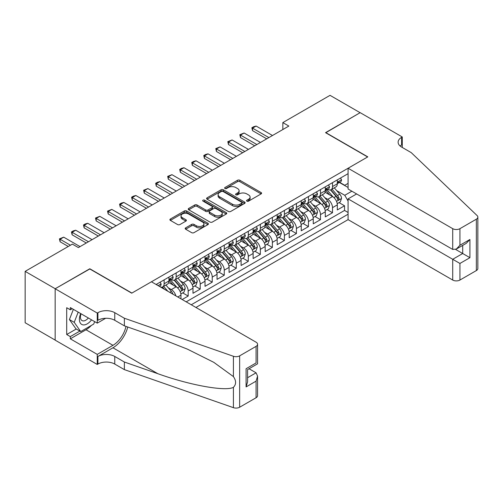 <?xml version="1.0" encoding="UTF-8"?>
<svg xmlns="http://www.w3.org/2000/svg" width="503" height="503" viewBox="0 0 503 503"><rect width="100%" height="100%" fill="white"/><g stroke="black" fill="none" stroke-linecap="round" stroke-linejoin="round"><path stroke-width="0.75" d="M246.91 201.15A1.169 0.673 0 0 0 248.557 201.15L261.101 193.906A1.672 0.962 0 0 0 261.591 193.227A1.672 0.962 0 0 0 261.101 192.542L239.856 180.275A1.672 0.962 0 0 0 237.491 180.275L224.948 187.518A1.169 0.673 0 0 0 224.608 187.996A1.169 0.673 0 0 0 224.948 188.468A1.169 0.673 0 0 0 226.601 188.468L228.224 187.531A5.344 3.087 0 0 1 235.781 187.531L237.554 188.556A5.344 3.087 0 0 1 239.114 190.738A5.344 3.087 0 0 1 237.554 192.919L235.926 193.856A1.169 0.673 0 0 0 235.586 194.334A1.169 0.673 0 0 0 235.926 194.812A1.169 0.673 0 0 0 237.579 194.812L239.202 193.875A5.344 3.087 0 0 1 246.759 193.875L248.532 194.894A5.344 3.087 0 0 1 250.098 197.075A5.344 3.087 0 0 1 248.532 199.257L246.91 200.194A1.169 0.673 0 0 0 246.564 200.672A1.169 0.673 0 0 0 246.91 201.15L246.91 200.194M185.664 227.846A1.672 0.962 0 0 0 185.179 228.532A1.672 0.962 0 0 0 185.664 229.211L191.63 232.656A1.672 0.962 0 0 0 193.988 232.656L207.921 224.615A1.672 0.962 0 0 0 208.405 223.929A1.672 0.962 0 0 0 207.921 223.25L186.67 210.977A1.672 0.962 0 0 0 184.305 210.977L170.379 219.025A1.672 0.962 0 0 0 169.888 219.704A1.672 0.962 0 0 0 170.379 220.383L177.578 224.545A1.672 0.962 0 0 0 179.942 224.545L185.903 221.1A1.672 0.962 0 0 0 186.393 220.421A1.672 0.962 0 0 0 185.903 219.736L182.331 217.68A4.464 2.578 0 0 1 181.023 215.856A4.464 2.578 0 0 1 183.777 213.473A4.464 2.578 0 0 1 188.644 214.033L202.634 222.106A4.464 2.578 0 0 1 203.948 223.929A4.464 2.578 0 0 1 201.187 226.312A4.464 2.578 0 0 1 196.321 225.753L193.988 224.407A1.672 0.962 0 0 0 191.63 224.407L185.664 227.846L185.664 229.211M89.798 268.973L55.217 288.728L25.15 271.369L25.15 322.75L55.16 340.078M89.798 268.759L131.893 293.067L367.63 156.967L325.535 132.66L360.11 112.697L330.043 95.337L282.837 122.594L282.837 129.535M25.15 271.369L72.357 244.112L78.374 247.583L288.848 126.064L282.837 122.594M228.343 211.455A1.672 0.962 0 0 0 230.707 211.455L244.634 203.413A1.672 0.962 0 0 0 245.124 202.734A1.672 0.962 0 0 0 244.634 202.049L223.382 189.782A1.672 0.962 0 0 0 221.024 189.782L207.091 197.824A1.672 0.962 0 0 0 206.607 198.509A1.672 0.962 0 0 0 207.091 199.188L228.343 211.455M203.489 201.401A1.169 0.673 0 0 1 204.671 201.565L204.671 200.175L226.275 212.65A1.672 0.962 0 0 1 226.765 213.329A1.672 0.962 0 0 1 226.275 214.014L212.348 222.056A1.672 0.962 0 0 1 209.984 222.056L188.738 209.789L188.738 208.424A1.672 0.962 0 0 0 188.248 209.103A1.672 0.962 0 0 0 188.738 209.789M188.738 208.424L194.699 204.985A1.672 0.962 0 0 1 197.057 204.985L205.677 209.958A1.672 0.962 0 0 0 208.035 209.958L211.996 207.676A1.672 0.962 0 0 0 212.48 206.991A1.672 0.962 0 0 0 211.996 206.312L203.023 201.131A1.169 0.673 0 0 1 202.678 200.653A1.169 0.673 0 0 1 203.401 200.031A1.169 0.673 0 0 1 204.671 200.175M182.168 299.524L188.179 296.053L182.708 292.891M180.351 280.907L183.369 282.648A6.803 3.93 60 0 1 188.179 290.986L192.989 288.206L192.989 293.274L200.207 289.106L194.736 285.949M192.379 273.965L195.397 275.707A6.803 3.93 60 0 1 200.207 284.038L205.017 281.259L205.017 286.333L212.235 282.164L206.764 279.002M204.407 267.018L207.425 268.759A6.803 3.93 60 0 1 212.235 277.096L217.044 274.317L217.044 279.385L224.263 275.223L218.792 272.06M216.435 260.076L219.453 261.818A6.803 3.93 60 0 1 224.263 270.149L229.072 267.376L229.072 272.444L236.291 268.275L230.82 265.119M228.456 253.128L231.481 254.876A6.803 3.93 60 0 1 236.291 263.207L241.1 260.428L241.1 265.496L248.319 261.334L242.842 258.171M240.484 246.187L243.509 247.929A6.803 3.93 60 0 1 248.319 256.266L253.128 253.487L253.128 258.555L260.347 254.386L254.87 251.23M252.512 239.246L255.537 240.987A6.803 3.93 60 0 1 260.347 249.318L265.156 246.539L265.156 251.613L272.375 247.445L266.898 244.282M264.54 232.298L267.558 234.04A6.803 3.93 60 0 1 272.375 242.377L277.184 239.598L277.184 244.665L284.396 240.503L278.926 237.341M276.568 225.357L279.586 227.098A6.803 3.93 60 0 1 284.396 235.429L289.212 232.656L289.212 237.724L296.424 233.555L290.954 230.399M288.596 218.409L291.614 220.157A6.803 3.93 60 0 1 296.424 228.488L301.24 225.709L301.24 230.776L308.452 226.614L302.982 223.451M300.624 211.467L303.642 213.209A6.803 3.93 60 0 1 308.452 221.546L313.262 218.767L313.262 223.835L320.48 219.666L315.01 216.51M312.652 204.526L315.67 206.268A6.803 3.93 60 0 1 320.48 214.599L325.29 211.82L325.29 216.894L332.508 212.725L332.508 207.657A6.803 3.93 -120 0 0 327.698 199.32L324.68 197.578M327.038 209.562L332.508 212.725M180.967 298.826L180.967 295.148A6.803 3.93 -120 0 0 176.151 286.817L168.712 282.523M175.868 295.89A6.803 3.93 60 0 0 171.341 289.596L168.323 287.848M192.989 288.206A6.803 3.93 -120 0 0 188.179 279.875L180.74 275.581M205.017 281.259A6.803 3.93 -120 0 0 200.207 272.928L192.768 268.633M217.044 274.317A6.803 3.93 -120 0 0 212.235 265.986L204.796 261.692M229.072 267.376A6.803 3.93 -120 0 0 224.263 259.039L216.824 254.744M241.1 260.428A6.803 3.93 -120 0 0 236.291 252.097L228.852 247.803M253.128 253.487A6.803 3.93 -120 0 0 248.319 245.156L240.88 240.862M265.156 246.539A6.803 3.93 -120 0 0 260.347 238.208L252.908 233.914M277.184 239.598A6.803 3.93 -120 0 0 272.375 231.267L264.936 226.972M289.212 232.656A6.803 3.93 -120 0 0 284.396 224.319L276.958 220.025M301.24 225.709A6.803 3.93 -120 0 0 296.424 217.378L288.986 213.083M313.262 218.767A6.803 3.93 -120 0 0 308.452 210.436L301.014 206.142M325.29 211.82A6.803 3.93 -120 0 0 320.48 203.489L313.042 199.194M195.937 307.478L348.082 219.635L452.719 280.045L452.719 259.284L462.703 253.518L462.703 245.389M191.247 304.768L348.082 214.215M348.082 173.667L156.125 284.491M171.278 279.561L171.341 279.593A6.803 3.93 60 0 0 174.742 279.932L179.552 277.153A6.803 3.93 -120 0 0 180.967 274.041L180.967 270.149M183.306 272.613L183.369 272.651A6.803 3.93 60 0 0 186.77 272.991L191.58 270.212A6.803 3.93 -120 0 0 192.989 267.093L192.989 263.207M195.334 265.672L195.397 265.71A6.803 3.93 60 0 0 198.798 266.043L203.608 263.264A6.803 3.93 -120 0 0 205.017 260.152L205.017 256.266M207.362 258.724L207.425 258.762A6.803 3.93 60 0 0 210.826 259.102L215.636 256.323A6.803 3.93 -120 0 0 217.044 253.21L217.044 249.318M219.39 251.783L219.453 251.821A6.803 3.93 60 0 0 222.854 252.154L227.664 249.381A6.803 3.93 -120 0 0 229.072 246.263L229.072 242.377M231.418 244.842L231.481 244.873A6.803 3.93 60 0 0 234.882 245.213L239.692 242.433A6.803 3.93 -120 0 0 241.1 239.321L241.1 235.429M243.446 237.894L243.509 237.932A6.803 3.93 60 0 0 246.91 238.271L251.72 235.492A6.803 3.93 -120 0 0 253.128 232.373L253.128 228.488M255.474 230.952L255.537 230.99A6.803 3.93 60 0 0 258.938 231.323L263.748 228.544A6.803 3.93 -120 0 0 265.156 225.432L265.156 221.546M267.495 224.005L267.558 224.042A6.803 3.93 60 0 0 270.96 224.382L275.776 221.603A6.803 3.93 -120 0 0 277.184 218.491L277.184 214.599M279.523 217.063L279.586 217.101A6.803 3.93 60 0 0 282.988 217.434L287.804 214.662A6.803 3.93 -120 0 0 289.212 211.543L289.212 207.657M291.551 210.122L291.614 210.153A6.803 3.93 60 0 0 295.016 210.493L299.826 207.714A6.803 3.93 -120 0 0 301.24 204.602L301.24 200.71M303.579 203.174L303.642 203.212A6.803 3.93 60 0 0 307.044 203.552L311.854 200.772A6.803 3.93 -120 0 0 313.262 197.654L313.262 193.768M315.607 196.233L315.67 196.271A6.803 3.93 60 0 0 319.072 196.604L323.882 193.825A6.803 3.93 -120 0 0 325.29 190.712L325.29 186.827M186.198 301.85L344.536 210.436L344.536 205.784L337.318 209.946L337.318 204.878A6.803 3.93 -120 0 0 332.508 196.547L325.07 192.253M327.635 189.285L327.698 189.323A6.803 3.93 -120 0 0 331.1 189.662A6.803 3.93 -120 0 0 332.508 186.544L332.508 182.658M331.1 189.662L335.91 186.883A6.803 3.93 -120 0 0 337.318 183.771L337.318 179.879M156.911 284.943L156.911 284.038M164.129 279.869L164.129 283.761A6.803 3.93 60 0 1 162.714 286.873A6.803 3.93 60 0 1 160.62 287.081M162.714 286.873L167.53 284.101A6.803 3.93 -120 0 0 168.939 280.982L168.939 277.096M176.151 272.928L176.151 276.82A6.803 3.93 60 0 1 174.742 279.932M188.179 265.986L188.179 269.872A6.803 3.93 60 0 1 186.77 272.991M200.207 259.039L200.207 262.931A6.803 3.93 60 0 1 198.798 266.043M212.235 252.097L212.235 255.983A6.803 3.93 60 0 1 210.826 259.102M224.263 245.15L224.263 249.042A6.803 3.93 60 0 1 222.854 252.154M236.291 238.208L236.291 242.1A6.803 3.93 60 0 1 234.882 245.213M248.319 231.267L248.319 235.153A6.803 3.93 60 0 1 246.91 238.271M260.347 224.319L260.347 228.211A6.803 3.93 60 0 1 258.938 231.323M272.375 217.378L272.375 221.263A6.803 3.93 60 0 1 270.96 224.382M284.396 210.43L284.396 214.322A6.803 3.93 60 0 1 282.988 217.434M296.424 203.489L296.424 207.381A6.803 3.93 60 0 1 295.016 210.493M308.452 196.547L308.452 200.433A6.803 3.93 60 0 1 307.044 203.552M320.48 189.6L320.48 193.492A6.803 3.93 60 0 1 319.072 196.604M320.48 214.599L320.48 219.666M308.452 221.546L308.452 226.614M296.424 228.488L296.424 233.555M284.396 235.429L284.396 240.503M272.375 242.377L272.375 247.445M260.347 249.318L260.347 254.386M248.319 256.266L248.319 261.334M236.291 263.207L236.291 268.275M224.263 270.149L224.263 275.223M212.235 277.096L212.235 282.164M200.207 284.038L200.207 289.106M188.179 290.986L188.179 296.053M348.082 201.024L344.775 195.296L336.708 190.637M344.775 195.296L351.874 191.197M339.418 182.482L348.082 187.481M339.663 182.344L344.775 185.299L348.082 183.388M339.066 202.621L344.536 205.784M344.536 210.436L348.082 212.48M247.375 201.313L248.532 200.647A5.344 3.087 0 0 0 250.098 198.465L250.098 197.075M239.114 190.738L239.114 192.127A5.344 3.087 0 0 1 237.554 194.309L236.397 194.975M261.101 192.542L261.101 193.906L239.856 181.665A1.672 0.962 0 0 0 237.491 181.665L225.413 188.638M244.615 203.426L223.382 191.171A1.672 0.962 0 0 0 221.024 191.171L207.117 199.201M241.685 203.212A1.169 0.673 0 0 0 242.025 202.734A1.169 0.673 0 0 0 241.685 202.256L223.03 191.486A1.169 0.673 0 0 0 221.377 191.486L219.666 192.473A5.344 3.087 0 0 0 218.101 194.655A5.344 3.087 0 0 0 219.666 196.836L232.417 204.199A5.344 3.087 0 0 0 239.969 204.199L241.685 203.212L241.685 204.602A1.169 0.673 0 0 0 242.025 204.124L242.025 202.734M218.101 194.655L218.101 196.044A5.344 3.087 0 0 0 219.666 198.226L219.666 196.836M241.685 204.602L239.969 205.589A5.344 3.087 0 0 1 232.417 205.589L219.666 198.226M188.757 209.801L194.699 206.368L194.699 204.985M212.48 206.991L212.48 208.38A1.672 0.962 0 0 1 211.996 209.066L208.035 211.348A1.672 0.962 0 0 1 205.677 211.348L197.057 206.368A1.672 0.962 0 0 0 194.699 206.368M204.671 201.565L226.256 214.026M214.618 215.121A4.464 2.578 0 0 0 219.484 215.68A4.464 2.578 0 0 0 222.244 213.297A4.464 2.578 0 0 0 220.936 211.474L216.007 208.626A1.672 0.962 0 0 0 213.643 208.626L209.688 210.914A1.672 0.962 0 0 0 209.204 211.593A1.672 0.962 0 0 0 209.688 212.272L214.618 215.121L214.618 216.51A4.464 2.578 0 0 0 219.484 217.07A4.464 2.578 0 0 0 222.244 214.687L222.244 213.297M209.204 211.593L209.204 212.983A1.672 0.962 0 0 0 209.688 213.662L209.688 212.272M214.618 216.51L209.688 213.662M203.948 223.929L203.948 225.319A4.464 2.578 0 0 1 201.187 227.702A4.464 2.578 0 0 1 196.321 227.142L193.988 225.797A1.672 0.962 0 0 0 191.63 225.797L185.689 229.223M181.023 215.856L181.023 217.239A4.464 2.578 0 0 0 182.331 219.063L182.331 217.68M185.903 219.736L185.903 221.1L182.331 219.063M207.896 224.627L186.67 212.367A1.672 0.962 0 0 0 184.305 212.367L170.398 220.402M337.217 203.69L340.324 201.892L341.531 198.421A4.508 2.603 -120 0 0 339.77 194.189L334.275 187.826M333.175 196.987L326.893 189.713M329.603 194.868L325.957 190.65A10.802 6.237 -120 0 0 325.623 190.272M330.484 189.908L336.042 196.34A4.508 2.603 60 0 1 337.651 199.446C338.33 200.351 338.808 200.075 339.097 198.61A4.508 2.603 -120 0 0 337.488 195.51L331.993 189.147M330.811 189.801L336.784 196.717A2.295 1.327 60 0 1 337.362 197.616L339.097 198.61M337.651 199.446L337.978 199.98M340.506 178.037L341.531 179.81A4.508 2.603 60 0 1 340.594 181.803L338.312 183.123A4.508 2.603 -120 0 0 339.097 182.086L339.003 181.684M337.469 183.337L337.488 183.337A4.508 2.603 -120 0 0 338.312 183.123M338.513 181.746L339.097 182.086C338.815 181.407 338.33 181.684 337.651 182.916A4.508 2.603 60 0 1 337.318 183.557M268.885 137.589L252.525 128.146L252.525 130.648L251.865 127.768L253.669 126.725L256.134 126.064L272.494 135.508M266.716 138.841L252.525 130.648M256.134 126.064L252.525 128.146L251.865 127.768M80.706 313.583A11.053 6.382 120 0 0 83.303 324.907A11.053 6.382 120 0 0 91.552 319.839M81.077 313.797A7.57 4.37 120 0 0 82.002 320.568A7.57 4.37 120 0 0 83.114 320.908A7.57 4.37 120 0 0 88.333 317.984M94.652 321.631L93.703 324.07L80.719 331.571L75.909 328.792L69.414 319.556L73.375 309.345M80.719 331.571L74.224 322.335L78.185 312.124M69.414 319.556L74.224 322.335M356.621 193.944L348.082 198.874L459.937 263.453L459.937 280.045L476.354 270.57L476.354 219.182A5.105 2.949 0 0 0 477.85 217.101A5.105 2.949 0 0 0 477.114 215.573L411.228 152.623L401.608 147.071A11.909 6.872 180 0 1 398.118 142.211A11.909 6.872 180 0 1 401.608 137.35L402.268 136.967L360.173 112.659L325.711 132.767M348.082 198.874L348.082 219.635M325.711 132.559L367.806 156.861L348.082 168.247L452.719 228.664A5.105 2.949 0 0 0 459.937 228.664L476.354 219.182M402.268 136.967L402.268 147.033L401.903 147.241M348.082 168.247L348.082 189.009L452.719 249.425L452.719 228.664M477.85 217.101L477.85 268.483A5.105 2.949 180 0 1 476.354 270.57M459.937 280.045A5.105 2.949 180 0 1 452.719 280.045M400.105 146.008A11.909 6.872 180 0 1 401.608 144.952L401.608 137.35M455.611 249.425L469.921 257.687L459.937 263.453M459.937 228.664L459.937 245.257L456.328 249.067L452.719 249.425M459.937 245.257L469.921 239.491L466.312 243.301L456.328 249.067M151.434 281.781L256.077 342.191A5.105 2.949 -0 0 1 257.567 344.278A5.105 2.949 -0 0 1 256.077 346.36L239.654 355.841L239.654 407.223A5.105 2.949 180 0 1 233.411 407.663L124.373 369.623L114.753 364.065A11.909 6.872 -0 0 0 97.915 364.065L97.255 364.449L55.16 340.147L55.16 288.76L89.616 268.866L131.711 293.167L151.434 281.781M124.373 369.623L124.373 362.022L157.81 373.685C189.763 385.204 225.463 391.648 233.411 387.341C236.303 384.374 236.303 380.796 233.411 376.596L213.794 362.336L187.399 349.139L157.81 337.507L124.373 325.843L114.753 320.285A11.909 6.872 -0 0 0 97.915 320.285L97.915 312.684L97.255 313.061L55.16 288.76M124.373 325.843L124.373 318.236L114.753 312.684A11.909 6.872 -0 0 0 97.915 312.684M157.81 373.685L112.949 347.787L97.915 356.464A11.909 6.872 -0 0 1 114.753 356.464L124.373 362.022M256.077 397.747L256.077 381.148L257.567 376.118L257.567 395.66A5.105 2.949 180 0 1 256.077 397.747L239.654 407.223M233.411 376.596L233.411 356.275L124.373 318.236M91.313 325.454A19.133 11.047 -60 0 1 86.007 329.767L70.313 338.827L70.313 336.601L79.876 331.081M72.237 308.691L70.313 309.798L66.704 307.717L66.704 334.52L70.313 336.601M70.313 309.798L70.313 307.578L97.255 323.133L97.255 313.061M97.255 364.449L97.255 354.382L112.949 345.322A19.133 11.047 120 0 0 125.976 326.397M70.313 338.827L97.255 354.382M249.029 368.749L256.077 372.817L257.567 376.118M112.949 347.787A22.157 12.789 120 0 0 127.762 327.025M105.655 318.286L97.255 323.133M233.411 356.275A5.105 2.949 -0 0 0 239.654 355.841M66.704 334.52L76.267 329M256.077 381.148L246.093 386.914L247.589 381.884L247.589 369.586L257.567 363.82L257.567 344.278M246.093 386.914L246.093 368.718C248.036 369.843 248.036 369.843 246.093 368.718L256.077 362.959C258.02 364.078 258.02 364.078 256.077 362.959L256.077 346.36M325.19 210.631L328.302 208.839L329.503 205.362A4.508 2.603 -120 0 0 327.749 201.131L322.253 194.768M321.147 203.929L314.872 196.66M317.575 201.81L313.929 197.591A10.802 6.237 -120 0 0 313.595 197.214M318.462 196.849L324.02 203.287A4.508 2.603 60 0 1 325.623 206.387L325.95 206.922L326.56 206.84L327.069 205.557A4.508 2.603 -120 0 0 325.46 202.451L319.965 196.088M318.789 196.742L324.756 203.658A2.295 1.327 60 0 1 325.334 204.558L327.069 205.557M313.162 217.573L316.274 215.781L317.475 212.31A4.508 2.603 -120 0 0 315.721 208.079L310.225 201.716M309.125 210.87L302.844 203.602M305.547 208.758L301.901 204.532A10.802 6.237 -120 0 0 301.567 204.161M306.434 203.79L311.992 210.229A4.508 2.603 60 0 1 313.595 213.335C314.274 214.24 314.759 213.964 315.041 212.499A4.508 2.603 -120 0 0 313.432 209.393L307.937 203.03M306.761 203.69L312.734 210.6A2.295 1.327 60 0 1 313.312 211.499L315.041 212.499M313.595 213.335L313.922 213.869M301.134 224.52L304.246 222.722L305.447 219.251A4.508 2.603 -120 0 0 303.693 215.02L298.197 208.657M297.097 217.818L290.816 210.543M293.519 215.699L289.873 211.48A10.802 6.237 -120 0 0 289.539 211.103M294.406 210.738L299.964 217.17A4.508 2.603 60 0 1 301.567 220.276L301.901 220.811L302.504 220.729L303.013 219.446A4.508 2.603 -120 0 0 301.404 216.34L295.909 209.977M294.733 210.631L300.706 217.548A2.295 1.327 60 0 1 301.284 218.447L303.013 219.446M289.112 231.462L292.218 229.67L293.419 226.193A4.508 2.603 -120 0 0 291.665 221.961L286.169 215.598M285.069 224.759L278.788 217.491M281.491 222.647L277.851 218.421A10.802 6.237 -120 0 0 277.511 218.044M282.378 217.68L287.936 224.118A4.508 2.603 60 0 1 289.539 227.224C290.218 228.129 290.703 227.853 290.986 226.388A4.508 2.603 -120 0 0 289.376 223.282L283.881 216.919M282.705 217.573L288.678 224.489A2.295 1.327 60 0 1 289.256 225.388L290.986 226.388M289.539 227.224L289.873 227.758M328.478 184.985L329.503 186.751A4.508 2.603 60 0 1 328.566 188.751L326.284 190.065A4.508 2.603 -120 0 0 327.069 189.027L326.975 188.631M325.441 190.279L325.46 190.279A4.508 2.603 -120 0 0 326.284 190.065M326.485 188.694L327.069 189.027C326.787 188.348 326.302 188.631 325.623 189.864A4.508 2.603 60 0 1 325.29 190.505M256.857 144.537L240.497 135.093L240.497 137.589L239.837 134.71L244.106 133.006L260.466 142.45M254.694 145.782L240.497 137.589M244.106 133.006L240.497 135.093L239.837 134.71M316.45 191.926L317.475 193.699A4.508 2.603 60 0 1 316.538 195.692L314.256 197.013A4.508 2.603 -120 0 0 315.041 195.975L314.947 195.573M313.413 197.22L313.432 197.22A4.508 2.603 -120 0 0 314.256 197.013M314.457 195.636L315.041 195.975C314.759 195.296 314.274 195.573 313.595 196.805A4.508 2.603 60 0 1 313.262 197.446M244.829 151.478L228.475 142.035L228.475 144.537L227.809 141.651L232.078 139.953L248.438 149.397M242.666 152.73L228.475 144.537M232.078 139.953L228.475 142.035L227.809 141.651M304.422 198.874L305.447 200.64A4.508 2.603 60 0 1 304.516 202.634L302.228 203.954A4.508 2.603 -120 0 0 303.013 202.916L302.919 202.52M301.385 204.168L301.404 204.168A4.508 2.603 -120 0 0 302.228 203.954M302.429 202.583L303.013 202.916C302.731 202.237 302.246 202.514 301.567 203.753A4.508 2.603 60 0 1 301.24 204.394M232.801 158.426L216.447 148.982L216.447 151.478L215.781 148.599L220.05 146.895L236.41 156.339M230.638 159.671L216.447 151.478M220.05 146.895L216.447 148.982L215.781 148.599M292.4 205.815L293.419 207.588A4.508 2.603 60 0 1 292.488 209.581L290.2 210.902A4.508 2.603 -120 0 0 290.986 209.864L290.891 209.462M289.363 211.109L289.376 211.109A4.508 2.603 -120 0 0 290.2 210.902M290.401 209.525L290.986 209.864C290.703 209.185 290.218 209.462 289.539 210.694A4.508 2.603 60 0 1 289.212 211.335M220.773 165.368L204.419 155.924L204.419 158.426L203.759 155.54L205.557 154.503L208.028 153.843L224.382 163.286M218.61 166.619L204.419 158.426M208.028 153.843L204.419 155.924L203.759 155.54M277.084 238.409L280.19 236.611L281.391 233.141A4.508 2.603 -120 0 0 279.637 228.909L274.141 222.546M273.041 231.707L266.76 224.432M269.463 229.588L265.823 225.369A10.802 6.237 -120 0 0 265.483 224.992M270.35 224.627L275.908 231.059A4.508 2.603 60 0 1 277.518 234.165C278.19 235.071 278.675 234.794 278.958 233.329A4.508 2.603 -120 0 0 277.354 230.229L271.859 223.866M270.677 224.52L276.65 231.437A2.295 1.327 60 0 1 277.228 232.336L278.958 233.329M277.518 234.165L277.845 234.7M280.372 212.756L281.391 214.53A4.508 2.603 60 0 1 280.46 216.523L278.172 217.843A4.508 2.603 -120 0 0 278.958 216.806L278.863 216.403M277.335 218.057L277.354 218.057A4.508 2.603 -120 0 0 278.172 217.843M278.379 216.466L278.958 216.806C278.675 216.127 278.197 216.403 277.518 217.636A4.508 2.603 60 0 1 277.184 218.277M208.745 172.309L192.391 162.865L192.391 165.368L191.731 162.488L193.536 161.444L196 160.784L212.354 170.228M206.582 173.56L192.391 165.368M196 160.784L192.391 162.865L191.731 162.488M265.056 245.351L268.162 243.559L269.363 240.082A4.508 2.603 -120 0 0 267.609 235.85L262.113 229.487M261.013 238.648L254.732 231.38M257.442 236.529L253.795 232.311A10.802 6.237 -120 0 0 253.462 231.933M258.322 231.569L263.88 238.007A4.508 2.603 60 0 1 265.49 241.107C266.162 242.018 266.647 241.736 266.93 240.277A4.508 2.603 -120 0 0 265.326 237.171L259.831 230.808M258.649 231.462L264.622 238.378A2.295 1.327 60 0 1 265.2 239.277L266.93 240.277M265.49 241.107L265.817 241.641M268.344 219.704L269.363 221.471A4.508 2.603 60 0 1 268.432 223.47L266.144 224.784A4.508 2.603 -120 0 0 266.93 223.747L266.835 223.351M265.307 224.998L265.326 224.998A4.508 2.603 -120 0 0 266.144 224.784M266.351 223.414L266.93 223.747C266.647 223.068 266.169 223.351 265.49 224.583A4.508 2.603 60 0 1 265.156 225.225M196.717 179.257L180.363 169.813L180.363 172.309L179.703 169.429L181.508 168.386L183.972 167.725L200.326 177.169M194.554 180.502L180.363 172.309M183.972 167.725L180.363 169.813L179.703 169.429M253.028 252.292L256.134 250.5L257.335 247.03A4.508 2.603 -120 0 0 255.581 242.798L250.085 236.435M248.985 245.59L242.704 238.321M245.414 243.477L241.767 239.252A10.802 6.237 -120 0 0 241.434 238.881M246.294 238.51L251.852 244.948A4.508 2.603 60 0 1 253.462 248.054C254.141 248.96 254.619 248.683 254.902 247.218A4.508 2.603 -120 0 0 253.298 244.112L247.803 237.749M246.621 238.409L252.594 245.319A2.295 1.327 60 0 1 253.172 246.219L254.902 247.218M253.462 248.054L253.789 248.589M256.316 226.646L257.335 228.419A4.508 2.603 60 0 1 256.404 230.412L254.122 231.732A4.508 2.603 -120 0 0 254.902 230.695L254.807 230.292M253.279 231.94L253.298 231.94A4.508 2.603 -120 0 0 254.122 231.732M254.323 230.355L254.902 230.695C254.619 230.016 254.141 230.292 253.462 231.525A4.508 2.603 60 0 1 253.128 232.166M184.695 186.198L168.335 176.754L168.335 179.257L167.675 176.371L171.944 174.673L188.298 184.117M182.526 187.449L168.335 179.257M171.944 174.673L168.335 176.754L167.675 176.371M241 259.24L244.106 257.442L245.307 253.971A4.508 2.603 -120 0 0 243.553 249.739L238.057 243.377M236.957 252.537L230.676 245.263M233.386 250.419L229.739 246.2A10.802 6.237 -120 0 0 229.406 245.822M234.266 245.458L239.824 251.89A4.508 2.603 60 0 1 241.434 254.996C242.113 255.901 242.591 255.625 242.874 254.166A4.508 2.603 -120 0 0 241.27 251.06L235.775 244.697M234.593 245.351L240.566 252.267A2.295 1.327 60 0 1 241.144 253.166L242.874 254.166M241.434 254.996L241.761 255.53M244.288 233.593L245.307 235.36A4.508 2.603 60 0 1 244.376 237.353L242.094 238.674A4.508 2.603 -120 0 0 242.874 237.636L242.779 237.24M241.251 238.887L241.27 238.887A4.508 2.603 -120 0 0 242.094 238.674M242.295 237.303L242.874 237.636C242.591 236.957 242.113 237.234 241.434 238.472A4.508 2.603 60 0 1 241.1 239.114M172.667 193.146L156.307 183.702L156.307 186.198L155.647 183.318L157.452 182.275L159.916 181.614L176.276 191.058M170.498 194.391L156.307 186.198M159.916 181.614L156.307 183.702L155.647 183.318M228.972 266.181L232.078 264.389L233.285 260.912A4.508 2.603 -120 0 0 231.525 256.681L226.029 250.318M224.929 259.479L218.648 252.21M221.358 257.366L217.711 253.141A10.802 6.237 -120 0 0 217.378 252.764M222.238 252.399L227.796 258.838A4.508 2.603 60 0 1 229.406 261.944C230.085 262.849 230.563 262.572 230.852 261.107A4.508 2.603 -120 0 0 229.242 258.001L223.747 251.638M222.565 252.292L228.538 259.208A2.295 1.327 60 0 1 229.117 260.108L230.852 261.107M229.406 261.944L229.733 262.478M232.26 240.535L233.285 242.308A4.508 2.603 60 0 1 232.348 244.301L230.066 245.621A4.508 2.603 -120 0 0 230.852 244.584L230.751 244.181M229.223 245.829L229.242 245.829A4.508 2.603 -120 0 0 230.066 245.621M230.267 244.244L230.852 244.584C230.563 243.905 230.085 244.181 229.406 245.414A4.508 2.603 60 0 1 229.072 246.055M160.639 200.087L144.279 190.643L144.279 193.146L143.619 190.26L147.888 188.562L164.248 198.006M158.47 201.338L144.279 193.146M147.888 188.562L144.279 190.643L143.619 190.26M216.944 273.129L220.05 271.331L221.257 267.86A4.508 2.603 -120 0 0 219.503 263.629L214.008 257.266M212.901 266.427L206.62 259.152M209.33 264.308L205.683 260.089A10.802 6.237 -120 0 0 205.35 259.711M210.21 259.347L215.774 265.779A4.508 2.603 60 0 1 217.378 268.885C218.057 269.79 218.535 269.514 218.824 268.049A4.508 2.603 -120 0 0 217.214 264.949L211.719 258.586M210.537 259.24L216.51 266.156A2.295 1.327 60 0 1 217.089 267.055L218.824 268.049M217.378 268.885L217.705 269.419M220.232 247.476L221.257 249.249A4.508 2.603 60 0 1 220.32 251.242L218.038 252.563A4.508 2.603 -120 0 0 218.824 251.525L218.73 251.123M217.195 252.776L217.214 252.776A4.508 2.603 -120 0 0 218.038 252.563M218.239 251.186L218.824 251.525C218.541 250.846 218.057 251.123 217.378 252.355A4.508 2.603 60 0 1 217.044 252.996M148.611 207.029L132.251 197.585L132.251 200.087L131.591 197.207L133.396 196.164L135.86 195.504L152.22 204.947M146.448 208.28L132.251 200.087M135.86 195.504L132.251 197.585L131.591 197.207M204.916 280.07L208.028 278.278L209.229 274.801A4.508 2.603 -120 0 0 207.475 270.57L201.98 264.207M200.879 273.368L194.598 266.1M197.302 271.249L193.655 267.03A10.802 6.237 -120 0 0 193.322 266.653M198.188 266.288L203.746 272.727A4.508 2.603 60 0 1 205.35 275.826L205.677 276.361L206.287 276.279L206.796 274.996A4.508 2.603 -120 0 0 205.186 271.89L199.691 265.527M198.515 266.181L204.482 273.098A2.295 1.327 60 0 1 205.067 273.997L206.796 274.996M208.204 254.424L209.229 256.19A4.508 2.603 60 0 1 208.292 258.19L206.01 259.504A4.508 2.603 -120 0 0 206.796 258.467L206.702 258.07M205.167 259.718L205.186 259.718A4.508 2.603 -120 0 0 206.01 259.504M206.211 258.133L206.796 258.467C206.513 257.788 206.029 258.07 205.35 259.303A4.508 2.603 60 0 1 205.017 259.944M136.583 213.976L120.223 204.532L120.223 207.029L119.563 204.149L121.368 203.105L123.832 202.445L140.192 211.889M134.42 215.227L120.223 207.029M123.832 202.445L120.223 204.532L119.563 204.149M192.888 287.012L196 285.22L197.201 281.749A4.508 2.603 -120 0 0 195.447 277.518L189.952 271.155M188.851 280.309L182.57 273.041M185.274 278.197L181.627 273.972A10.802 6.237 -120 0 0 181.294 273.601M186.16 273.23L191.718 279.668A4.508 2.603 60 0 1 193.322 282.774C194.001 283.679 194.485 283.403 194.768 281.938A4.508 2.603 -120 0 0 193.158 278.832L187.663 272.469M186.487 273.129L192.46 280.039A2.295 1.327 60 0 1 193.039 280.938L194.768 281.938M193.322 282.774L193.649 283.308M196.176 261.365L197.201 263.138A4.508 2.603 60 0 1 196.264 265.131L193.982 266.452A4.508 2.603 -120 0 0 194.768 265.414L194.674 265.012M193.139 266.659L193.158 266.659A4.508 2.603 -120 0 0 193.982 266.452M194.183 265.075L194.768 265.414C194.485 264.735 194.001 265.012 193.322 266.244A4.508 2.603 60 0 1 192.989 266.886M124.555 220.918L108.202 211.474L108.202 213.976L107.535 211.09L111.804 209.393L128.164 218.836M122.392 222.169L108.202 213.976M111.804 209.393L108.202 211.474L107.535 211.09M180.86 293.959L183.972 292.161L185.173 288.691A4.508 2.603 -120 0 0 183.419 284.459L177.924 278.096M176.823 287.257L170.542 279.982M173.246 285.138L169.605 280.919A10.802 6.237 -120 0 0 169.266 280.542M174.132 280.177L179.69 286.609A4.508 2.603 60 0 1 181.294 289.715L181.627 290.25L182.231 290.168L182.74 288.885A4.508 2.603 -120 0 0 181.13 285.779L175.635 279.416M174.459 280.07L180.432 286.987A2.295 1.327 60 0 1 181.011 287.886L182.74 288.885M184.148 268.313L185.173 270.08A4.508 2.603 60 0 1 184.243 272.073L181.954 273.393A4.508 2.603 -120 0 0 182.74 272.356L182.646 271.96M181.111 273.607L181.13 273.607A4.508 2.603 -120 0 0 181.954 273.393M182.155 272.022L182.74 272.356C182.457 271.677 181.973 271.953 181.294 273.192A4.508 2.603 60 0 1 180.967 273.833M112.527 227.865L96.174 218.421L96.174 220.918L95.507 218.038L99.783 216.334L116.136 225.778M110.364 229.11L96.174 220.918M99.783 216.334L96.174 218.421L95.507 218.038M172.913 294.18A4.508 2.603 -120 0 0 171.391 291.4L165.896 285.038M167.832 291.25L163.607 286.358M162.431 287.012L164.349 289.238M162.104 287.119L163.519 288.753M172.127 275.254L173.145 277.027A4.508 2.603 60 0 1 172.215 279.02L169.926 280.341A4.508 2.603 -120 0 0 170.712 279.303L170.618 278.901M169.09 280.548L169.102 280.548A4.508 2.603 -120 0 0 169.926 280.341M170.133 278.964L170.712 279.303C170.429 278.624 169.945 278.901 169.272 280.133A4.508 2.603 60 0 1 168.939 280.775M100.499 234.807L84.146 225.363L84.146 227.865L83.485 224.979L85.284 223.942L87.755 223.282L104.108 232.726M98.337 236.058L84.146 227.865M87.755 223.282L84.146 225.363L83.485 224.979M160.099 282.196L161.117 283.969A4.508 2.603 60 0 1 160.187 285.962L159.432 286.396M88.471 241.748L72.118 232.304L72.118 234.807L71.457 231.927L73.262 230.883L75.727 230.223L92.08 239.667M86.309 242.999L72.118 234.807M75.727 230.223L72.118 232.304L71.457 231.927M70.433 245.225L60.09 239.252L60.09 241.748L59.429 238.868L63.699 237.165L80.052 246.608M68.27 246.47L60.09 241.748M63.699 237.165L60.09 239.252L59.429 238.868M171.341 289.596L176.151 286.817M183.369 282.648L188.179 279.875M195.397 275.707L200.207 272.928M207.425 268.759L212.235 265.986M219.453 261.818L224.263 259.039M231.481 254.876L236.291 252.097M243.509 247.929L248.319 245.156M255.537 240.987L260.347 238.208M267.558 234.04L272.375 231.267M279.586 227.098L284.396 224.319M291.614 220.157L296.424 217.378M303.642 213.209L308.452 210.436M315.67 206.268L320.48 203.489M327.698 199.32L332.508 196.547M332.508 186.544L337.318 183.771M164.129 283.761L168.939 280.982M176.151 276.82L180.967 274.041M188.179 269.872L192.989 267.093M200.207 262.931L205.017 260.152M212.235 255.983L217.044 253.21M224.263 249.042L229.072 246.263M236.291 242.1L241.1 239.321M248.319 235.153L253.128 232.373M260.347 228.211L265.156 225.432M272.375 221.263L277.184 218.491M284.396 214.322L289.212 211.543M296.424 207.381L301.24 204.602M308.452 200.433L313.262 197.654M320.48 193.492L325.29 190.712M332.508 207.657L337.318 204.878M177.779 296.99L180.967 295.148M248.532 200.647L248.532 199.257M235.926 194.812L235.926 193.856M237.554 194.309L237.554 192.919M224.948 188.468L224.948 187.518M237.491 181.665L237.491 180.275M239.856 181.665L239.856 180.275M207.091 199.188L207.091 197.824M221.024 191.171L221.024 189.782M223.382 191.171L223.382 189.782M244.634 203.413L244.634 202.049M232.417 205.589L232.417 204.199M239.969 205.589L239.969 204.199M197.057 206.368L197.057 204.985M205.677 211.348L205.677 209.958M208.035 211.348L208.035 209.958M211.996 209.066L211.996 207.676M226.275 214.014L226.275 212.65M191.63 225.797L191.63 224.407M193.988 225.797L193.988 224.407M196.321 227.142L196.321 225.753M170.379 220.383L170.379 219.025M184.305 212.367L184.305 210.977M186.67 212.367L186.67 210.977M207.921 224.615L207.921 223.25M336.532 201.376L341.499 198.509M337.488 195.51L339.77 194.189M333.898 197.585L336.042 196.34M341.499 179.76L337.318 182.174M469.921 239.491L469.921 257.687M114.753 320.285L114.753 312.684M114.753 356.464L114.753 364.065M233.411 407.663L233.411 387.341M97.915 356.464L97.915 364.065M86.007 329.767L112.949 345.322M247.589 377.715L256.077 372.817M324.504 208.317L329.471 205.45M325.46 202.451L327.749 201.131M321.87 204.526L324.02 203.287M312.476 215.265L317.443 212.398M313.432 209.393L315.721 208.079M309.842 211.467L311.992 210.229M300.448 222.207L305.415 219.339M301.404 216.34L303.693 215.02M297.814 218.415L299.964 217.17M288.42 229.154L293.387 226.281M289.376 223.282L291.665 221.961M285.786 225.357L287.936 224.118M329.471 186.701L325.29 189.115M317.443 193.649L313.262 196.057M305.415 200.59L301.24 203.005M293.387 207.532L289.212 209.946M276.392 236.096L281.359 233.229M277.354 230.229L279.637 228.909M273.758 232.304L275.908 231.059M281.359 214.479L277.184 216.894M264.364 243.037L269.338 240.17M265.326 237.171L267.609 235.85M261.73 239.246L263.88 238.007M269.338 221.421L265.156 223.835M252.343 249.985L257.31 247.118M253.298 244.112L255.581 242.798M249.702 246.187L251.852 244.948M257.31 228.368L253.128 230.776M240.315 256.926L245.282 254.059M241.27 251.06L243.553 249.739M237.674 253.135L239.824 251.89M245.282 235.31L241.1 237.724M228.287 263.874L233.254 261M229.242 258.001L231.525 256.681M225.652 260.076L227.796 258.838M233.254 242.251L229.072 244.665M216.259 270.815L221.226 267.948M217.214 264.949L219.503 263.629M213.624 267.024L215.774 265.779M221.226 249.199L217.044 251.613M204.231 277.757L209.198 274.889M205.186 271.89L207.475 270.57M201.596 273.965L203.746 272.727M209.198 256.14L205.017 258.555M192.203 284.704L197.17 281.837M193.158 278.832L195.447 277.518M189.568 280.907L191.718 279.668M197.17 263.088L192.989 265.496M180.175 291.646L185.142 288.779M181.13 285.779L183.419 284.459M177.54 287.854L179.69 286.609M185.142 270.029L180.967 272.444M169.744 292.35L171.391 291.4M173.114 276.971L168.939 279.385M161.092 283.918L158.112 285.635"/></g></svg>
